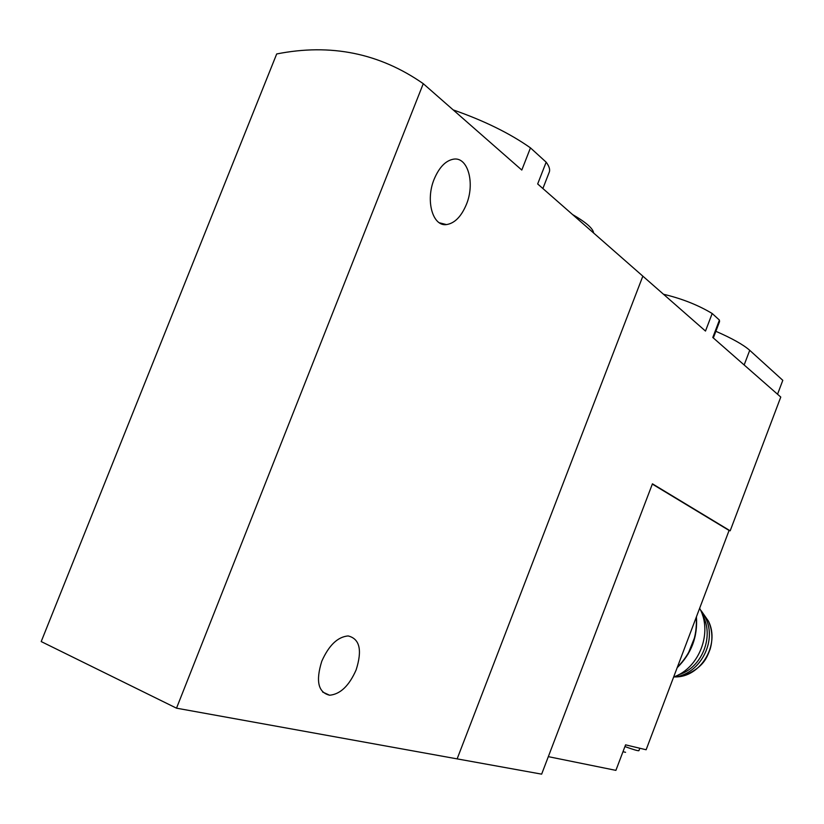 <?xml version="1.0" encoding="UTF-8"?>
<svg xmlns="http://www.w3.org/2000/svg" width="824" height="824" viewBox="0 0 824 824"><rect width="100%" height="100%" fill="white"/><g stroke="black" fill="none" stroke-linecap="round" stroke-linejoin="round"><path stroke-width="1.24" d="M549.041 172.721L549.433 171.701C550.113 169.188 549.021 166.015 546.158 162.173L537.67 183.958L642.844 276.153L457.135 758.883L642.844 276.153L705.488 331.063L712.183 313.501C698.082 305.024 681.85 298.607 663.485 294.25M546.158 162.173L530.46 147.867L521.798 170.053L423.268 83.677C379.545 53.169 330.692 43.26 276.689 53.962L41.2 641.566L176.511 708.176L541.646 774.148L652.433 483.822L730.177 530.821L780.771 397.065L712.791 337.479L719.424 320.093L712.183 313.501M530.46 147.867C509.881 133.364 484.121 120.706 453.19 109.901M593.63 233.017C593.146 228.557 586.111 222.387 572.546 214.528M321.772 661.26C328.869 645.326 337.655 636.89 348.109 635.932C359.728 638.765 362.406 650.064 356.153 669.84C349.139 685.795 340.291 694.251 329.621 695.229C318.188 692.459 315.571 681.139 321.772 661.26M176.511 708.176L423.268 83.677M434.176 179.148C439.305 167.066 445.877 160.381 453.88 159.104C468.166 157.013 475.118 183.628 466.384 204.465C461.265 216.63 454.632 223.345 446.454 224.592C432.703 226.652 425.266 200.5 434.176 179.148M625.571 752.312L622.975 751.715M548.321 756.648L615.899 770.368L625.581 744.845L646.129 749.758L729.086 530.45L730.177 530.821M652.33 484.09L729.086 530.45M715.86 331.299C732.093 338.396 743.382 344.731 749.727 350.313L782.8 380.327L777.537 394.233M719.496 321.751L719.424 320.093M695.271 635.86L687.813 654.565M699.648 608.266C712.966 632.152 699.494 667.924 673.641 677.019M700.39 609.75L705.663 618.144C717.57 641.741 699.339 675.216 673.63 677.06M702.481 615.023C714.686 636.056 701.955 668.017 678.646 674.722M639.826 748.254L632.626 746.534M638.93 750.623L638.909 750.664C638.157 751.024 633.491 749.665 624.922 746.565M744.154 364.97L749.727 350.313M696.249 617.258C697.413 636.715 691.12 653.37 677.349 667.213M701.193 610.749L708.455 621.141C720.434 644.687 700.369 677.822 674.774 676.906M549.433 171.701L542.882 188.531M322.637 692.036L329.621 695.229M439.357 222.779L446.454 224.592M719.589 321.525L713.327 337.943M696.424 616.795C697.825 636.725 691.408 653.7 677.163 667.718M705.663 618.144L708.455 621.141C712.379 630.061 712.945 639.403 710.144 649.168C706.693 657.974 703.943 666.606 685.671 675.031M639.815 748.274L638.909 750.664"/></g></svg>
